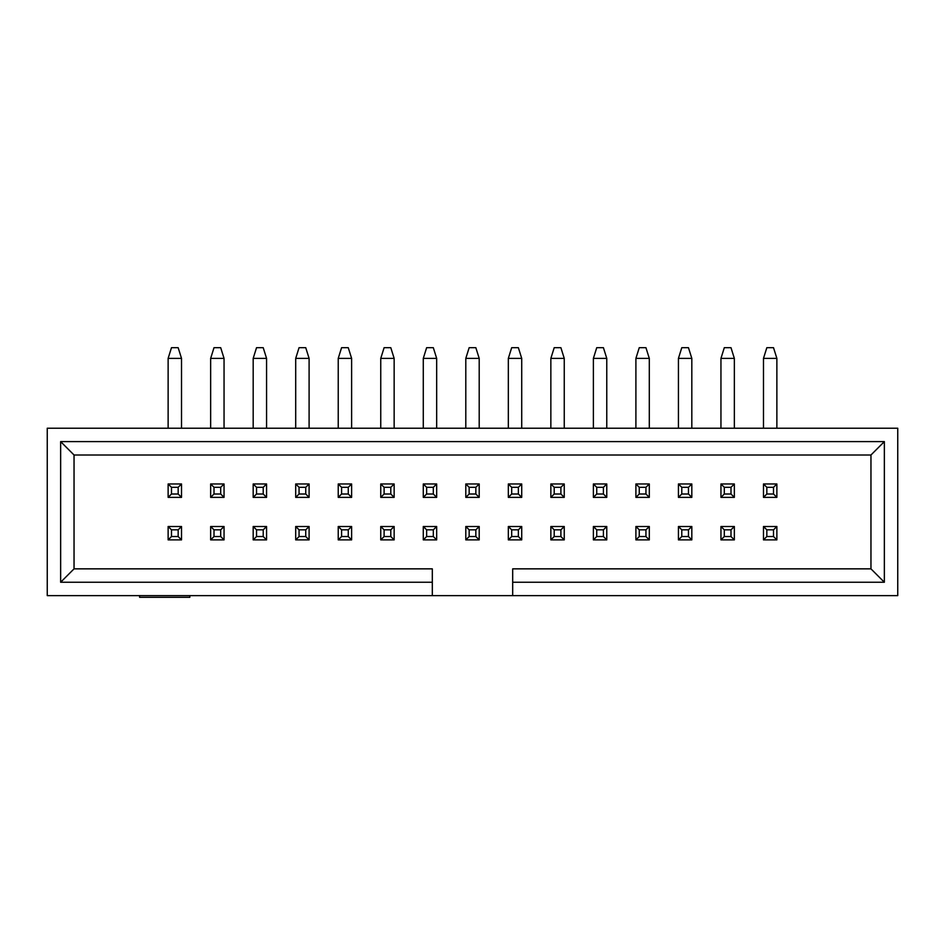 <?xml version="1.0" encoding="UTF-8"?>
<svg xmlns="http://www.w3.org/2000/svg" width="945" height="945" viewBox="0 0 945 945"><rect width="100%" height="100%" fill="white"/><g stroke="black" fill="none" stroke-linecap="round" stroke-linejoin="round"><path stroke-width="1.42" d="M512.686 595.633L897.75 595.633L897.75 428.215L47.25 428.215L47.25 595.633L432.314 595.633L432.314 582.25L60.645 582.25L60.645 441.61L884.355 441.61L884.355 582.25L512.686 582.25L512.686 595.633L432.314 595.633M512.686 582.25L512.686 568.855L870.959 568.855L870.959 455.006L74.041 455.006L74.041 568.855L432.314 568.855L432.314 582.25M884.355 582.25L870.959 568.855M884.355 441.61L870.959 455.006M60.645 441.61L74.041 455.006M60.645 582.25L74.041 568.855M189.839 595.633L189.839 597.311L139.612 597.311L139.612 595.633M178.168 536.536L178.168 529.838L171.482 529.838L171.482 536.536L178.168 536.536L181.523 539.89L168.127 539.89L168.127 526.495L181.523 526.495L181.523 539.89M171.482 536.536L168.127 539.89M178.168 529.838L181.523 526.495M171.482 529.838L168.127 526.495M220.693 536.536L220.693 529.838L214.007 529.838L214.007 536.536L220.693 536.536L224.048 539.89L210.652 539.89L210.652 526.495L224.048 526.495L224.048 539.89M214.007 536.536L210.652 539.89M220.693 529.838L224.048 526.495M214.007 529.838L210.652 526.495M263.218 536.536L263.218 529.838L256.532 529.838L256.532 536.536L263.218 536.536L266.573 539.89L253.177 539.89L253.177 526.495L266.573 526.495L266.573 539.89M256.532 536.536L253.177 539.89M263.218 529.838L266.573 526.495M256.532 529.838L253.177 526.495M305.743 536.536L305.743 529.838L299.057 529.838L299.057 536.536L305.743 536.536L309.098 539.89L295.702 539.89L295.702 526.495L309.098 526.495L309.098 539.89M299.057 536.536L295.702 539.89M305.743 529.838L309.098 526.495M299.057 529.838L295.702 526.495M348.268 536.536L348.268 529.838L341.582 529.838L341.582 536.536L348.268 536.536L351.623 539.89L338.227 539.89L338.227 526.495L351.623 526.495L351.623 539.89M341.582 536.536L338.227 539.89M348.268 529.838L351.623 526.495M341.582 529.838L338.227 526.495M178.168 494.011L178.168 487.313L171.482 487.313L171.482 494.011L178.168 494.011L181.523 497.365L168.127 497.365L168.127 483.97L181.523 483.97L181.523 497.365M181.523 358.403L168.127 358.403L171.482 347.689L178.168 347.689L181.523 358.403L181.523 428.215M168.127 358.403L168.127 428.215M171.482 494.011L168.127 497.365M178.168 487.313L181.523 483.97M171.482 487.313L168.127 483.97M518.368 536.536L518.368 529.838L511.682 529.838L511.682 536.536L518.368 536.536L521.723 539.89L508.327 539.89L508.327 526.495L521.723 526.495L521.723 539.89M511.682 536.536L508.327 539.89M518.368 529.838L521.723 526.495M511.682 529.838L508.327 526.495M603.418 536.536L603.418 529.838L596.732 529.838L596.732 536.536L603.418 536.536L606.773 539.89L593.377 539.89L593.377 526.495L606.773 526.495L606.773 539.89M596.732 536.536L593.377 539.89M603.418 529.838L606.773 526.495M596.732 529.838L593.377 526.495M560.893 536.536L560.893 529.838L554.207 529.838L554.207 536.536L560.893 536.536L564.248 539.89L550.852 539.89L550.852 526.495L564.248 526.495L564.248 539.89M554.207 536.536L550.852 539.89M560.893 529.838L564.248 526.495M554.207 529.838L550.852 526.495M688.468 536.536L688.468 529.838L681.782 529.838L681.782 536.536L688.468 536.536L691.823 539.89L678.427 539.89L678.427 526.495L691.823 526.495L691.823 539.89M681.782 536.536L678.427 539.89M688.468 529.838L691.823 526.495M681.782 529.838L678.427 526.495M475.843 536.536L475.843 529.838L469.157 529.838L469.157 536.536L475.843 536.536L479.198 539.89L465.802 539.89L465.802 526.495L479.198 526.495L479.198 539.89M469.157 536.536L465.802 539.89M475.843 529.838L479.198 526.495M469.157 529.838L465.802 526.495M645.943 536.536L645.943 529.838L639.257 529.838L639.257 536.536L645.943 536.536L649.298 539.89L635.902 539.89L635.902 526.495L649.298 526.495L649.298 539.89M639.257 536.536L635.902 539.89M645.943 529.838L649.298 526.495M639.257 529.838L635.902 526.495M773.518 494.011L773.518 487.313L766.832 487.313L766.832 494.011L773.518 494.011L776.873 497.365L763.477 497.365L763.477 483.97L776.873 483.97L776.873 497.365M776.873 358.403L763.477 358.403L766.832 347.689L773.518 347.689L776.873 358.403L776.873 428.215M763.477 358.403L763.477 428.215M766.832 494.011L763.477 497.365M773.518 487.313L776.873 483.97M766.832 487.313L763.477 483.97M730.993 494.011L730.993 487.313L724.307 487.313L724.307 494.011L730.993 494.011L734.348 497.365L720.952 497.365L720.952 483.97L734.348 483.97L734.348 497.365M734.348 358.403L720.952 358.403L724.307 347.689L730.993 347.689L734.348 358.403L734.348 428.215M720.952 358.403L720.952 428.215M724.307 494.011L720.952 497.365M730.993 487.313L734.348 483.97M724.307 487.313L720.952 483.97M688.468 494.011L688.468 487.313L681.782 487.313L681.782 494.011L688.468 494.011L691.823 497.365L678.427 497.365L678.427 483.97L691.823 483.97L691.823 497.365M691.823 358.403L678.427 358.403L681.782 347.689L688.468 347.689L691.823 358.403L691.823 428.215M678.427 358.403L678.427 428.215M681.782 494.011L678.427 497.365M688.468 487.313L691.823 483.97M681.782 487.313L678.427 483.97M645.943 494.011L645.943 487.313L639.257 487.313L639.257 494.011L645.943 494.011L649.298 497.365L635.902 497.365L635.902 483.97L649.298 483.97L649.298 497.365M649.298 358.403L635.902 358.403L639.257 347.689L645.943 347.689L649.298 358.403L649.298 428.215M635.902 358.403L635.902 428.215M639.257 494.011L635.902 497.365M645.943 487.313L649.298 483.97M639.257 487.313L635.902 483.97M603.418 494.011L603.418 487.313L596.732 487.313L596.732 494.011L603.418 494.011L606.773 497.365L593.377 497.365L593.377 483.97L606.773 483.97L606.773 497.365M606.773 358.403L593.377 358.403L596.732 347.689L603.418 347.689L606.773 358.403L606.773 428.215M593.377 358.403L593.377 428.215M596.732 494.011L593.377 497.365M603.418 487.313L606.773 483.97M596.732 487.313L593.377 483.97M560.893 494.011L560.893 487.313L554.207 487.313L554.207 494.011L560.893 494.011L564.248 497.365L550.852 497.365L550.852 483.97L564.248 483.97L564.248 497.365M564.248 358.403L550.852 358.403L554.207 347.689L560.893 347.689L564.248 358.403L564.248 428.215M550.852 358.403L550.852 428.215M554.207 494.011L550.852 497.365M560.893 487.313L564.248 483.97M554.207 487.313L550.852 483.97M518.368 494.011L518.368 487.313L511.682 487.313L511.682 494.011L518.368 494.011L521.723 497.365L508.327 497.365L508.327 483.97L521.723 483.97L521.723 497.365M521.723 358.403L508.327 358.403L511.682 347.689L518.368 347.689L521.723 358.403L521.723 428.215M508.327 358.403L508.327 428.215M511.682 494.011L508.327 497.365M518.368 487.313L521.723 483.97M511.682 487.313L508.327 483.97M475.843 494.011L475.843 487.313L469.157 487.313L469.157 494.011L475.843 494.011L479.198 497.365L465.802 497.365L465.802 483.97L479.198 483.97L479.198 497.365M479.198 358.403L465.802 358.403L469.157 347.689L475.843 347.689L479.198 358.403L479.198 428.215M465.802 358.403L465.802 428.215M469.157 494.011L465.802 497.365M475.843 487.313L479.198 483.97M469.157 487.313L465.802 483.97M433.318 494.011L433.318 487.313L426.632 487.313L426.632 494.011L433.318 494.011L436.673 497.365L423.277 497.365L423.277 483.97L436.673 483.97L436.673 497.365M436.673 358.403L423.277 358.403L426.632 347.689L433.318 347.689L436.673 358.403L436.673 428.215M423.277 358.403L423.277 428.215M426.632 494.011L423.277 497.365M433.318 487.313L436.673 483.97M426.632 487.313L423.277 483.97M390.793 494.011L390.793 487.313L384.107 487.313L384.107 494.011L390.793 494.011L394.148 497.365L380.752 497.365L380.752 483.97L394.148 483.97L394.148 497.365M394.148 358.403L380.752 358.403L384.107 347.689L390.793 347.689L394.148 358.403L394.148 428.215M380.752 358.403L380.752 428.215M384.107 494.011L380.752 497.365M390.793 487.313L394.148 483.97M384.107 487.313L380.752 483.97M773.518 536.536L773.518 529.838L766.832 529.838L766.832 536.536L773.518 536.536L776.873 539.89L763.477 539.89L763.477 526.495L776.873 526.495L776.873 539.89M766.832 536.536L763.477 539.89M773.518 529.838L776.873 526.495M766.832 529.838L763.477 526.495M730.993 536.536L730.993 529.838L724.307 529.838L724.307 536.536L730.993 536.536L734.348 539.89L720.952 539.89L720.952 526.495L734.348 526.495L734.348 539.89M724.307 536.536L720.952 539.89M730.993 529.838L734.348 526.495M724.307 529.838L720.952 526.495M433.318 536.536L433.318 529.838L426.632 529.838L426.632 536.536L433.318 536.536L436.673 539.89L423.277 539.89L423.277 526.495L436.673 526.495L436.673 539.89M426.632 536.536L423.277 539.89M433.318 529.838L436.673 526.495M426.632 529.838L423.277 526.495M390.793 536.536L390.793 529.838L384.107 529.838L384.107 536.536L390.793 536.536L394.148 539.89L380.752 539.89L380.752 526.495L394.148 526.495L394.148 539.89M384.107 536.536L380.752 539.89M390.793 529.838L394.148 526.495M384.107 529.838L380.752 526.495M220.693 494.011L220.693 487.313L214.007 487.313L214.007 494.011L220.693 494.011L224.048 497.365L210.652 497.365L210.652 483.97L224.048 483.97L224.048 497.365M224.048 358.403L210.652 358.403L214.007 347.689L220.693 347.689L224.048 358.403L224.048 428.215M210.652 358.403L210.652 428.215M214.007 494.011L210.652 497.365M220.693 487.313L224.048 483.97M214.007 487.313L210.652 483.97M263.218 494.011L263.218 487.313L256.532 487.313L256.532 494.011L263.218 494.011L266.573 497.365L253.177 497.365L253.177 483.97L266.573 483.97L266.573 497.365M266.573 358.403L253.177 358.403L256.532 347.689L263.218 347.689L266.573 358.403L266.573 428.215M253.177 358.403L253.177 428.215M256.532 494.011L253.177 497.365M263.218 487.313L266.573 483.97M256.532 487.313L253.177 483.97M305.743 494.011L305.743 487.313L299.057 487.313L299.057 494.011L305.743 494.011L309.098 497.365L295.702 497.365L295.702 483.97L309.098 483.97L309.098 497.365M309.098 358.403L295.702 358.403L299.057 347.689L305.743 347.689L309.098 358.403L309.098 428.215M295.702 358.403L295.702 428.215M299.057 494.011L295.702 497.365M305.743 487.313L309.098 483.97M299.057 487.313L295.702 483.97M348.268 494.011L348.268 487.313L341.582 487.313L341.582 494.011L348.268 494.011L351.623 497.365L338.227 497.365L338.227 483.97L351.623 483.97L351.623 497.365M351.623 358.403L338.227 358.403L341.582 347.689L348.268 347.689L351.623 358.403L351.623 428.215M338.227 358.403L338.227 428.215M341.582 494.011L338.227 497.365M348.268 487.313L351.623 483.97M341.582 487.313L338.227 483.97"/></g></svg>
